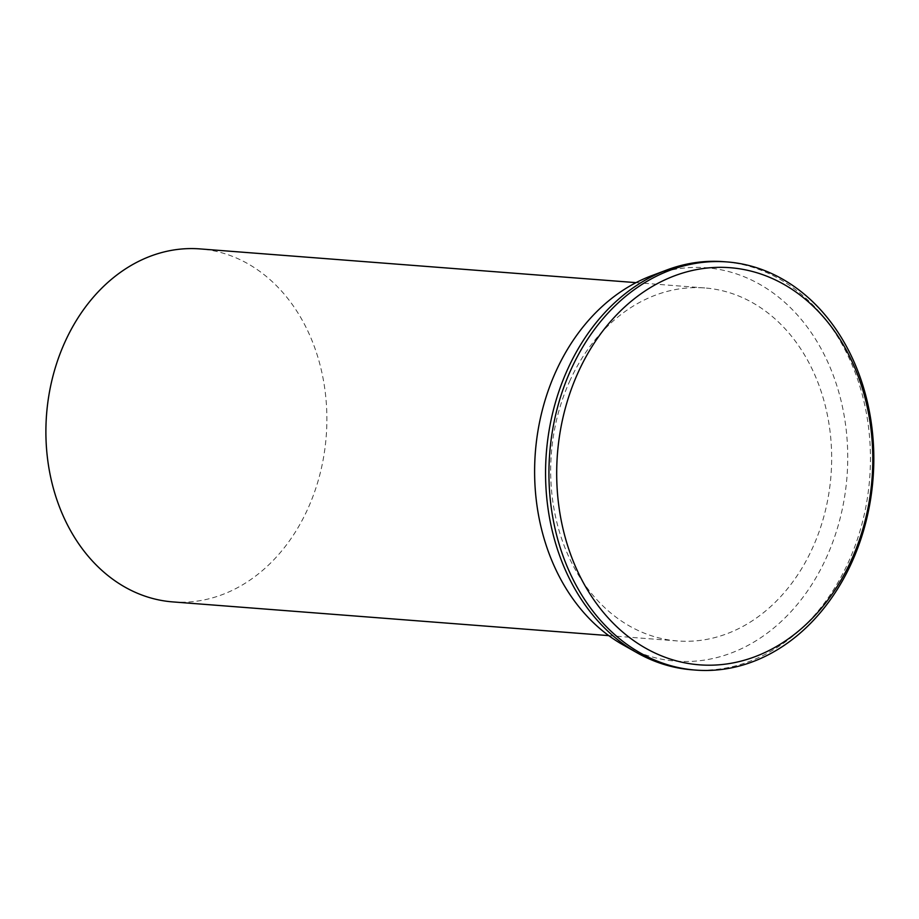 <?xml version="1.0" encoding="UTF-8"?>
<svg xmlns="http://www.w3.org/2000/svg" width="919" height="919" viewBox="0 0 919 919"><rect width="100%" height="100%" fill="white"/><g stroke="black" fill="none" stroke-linecap="round" stroke-linejoin="round"><path stroke-width="0.69" stroke-dasharray="4.59 3.45" d="M172.726 601.899A177.022 140.251 94.4 0 0 326.222 436.226A177.022 140.251 94.4 0 0 200.032 248.911M570.205 380.064A177.022 140.251 94.4 0 0 677.521 640.957A177.022 140.251 94.4 0 0 831.006 475.272A177.022 140.251 94.4 0 0 704.827 287.957A177.022 140.251 94.4 0 0 570.205 380.064M622.691 644.656A197.275 156.299 94.4 0 0 847.008 476.513A197.275 156.299 94.4 0 0 651.215 275.861M692.214 669.825A204.684 162.169 94.4 0 0 869.684 478.259A204.684 162.169 94.4 0 0 723.781 261.685M608.746 635.626L677.521 640.957M636.051 282.638L704.827 287.957"/><path stroke-width="1.38" d="M636.051 282.638L200.032 248.911A177.022 140.251 94.4 0 0 65.41 341.018A177.022 140.251 94.4 0 0 172.726 601.899L608.746 635.626M727.147 261.938L723.781 261.685A204.684 162.169 94.4 0 0 666.539 270.083L651.215 275.861A197.275 156.299 94.4 0 0 556.374 370.403A197.275 156.299 94.4 0 0 622.691 644.656L636.947 652.731A204.684 162.169 94.4 0 0 692.214 669.825L695.58 670.089A204.684 162.169 94.4 0 0 873.05 478.523A204.684 162.169 94.4 0 0 727.147 261.938A204.684 162.169 94.4 0 0 571.503 368.439A204.684 162.169 94.4 0 0 695.58 670.089M666.539 270.083A204.684 162.169 94.4 0 0 568.137 368.174A204.684 162.169 94.4 0 0 636.947 652.731M578.648 371.333A199.147 157.781 94.4 0 0 713.144 665.138A199.147 157.781 94.4 0 0 852.407 362.35A199.147 157.781 94.4 0 0 578.648 371.333"/></g></svg>
